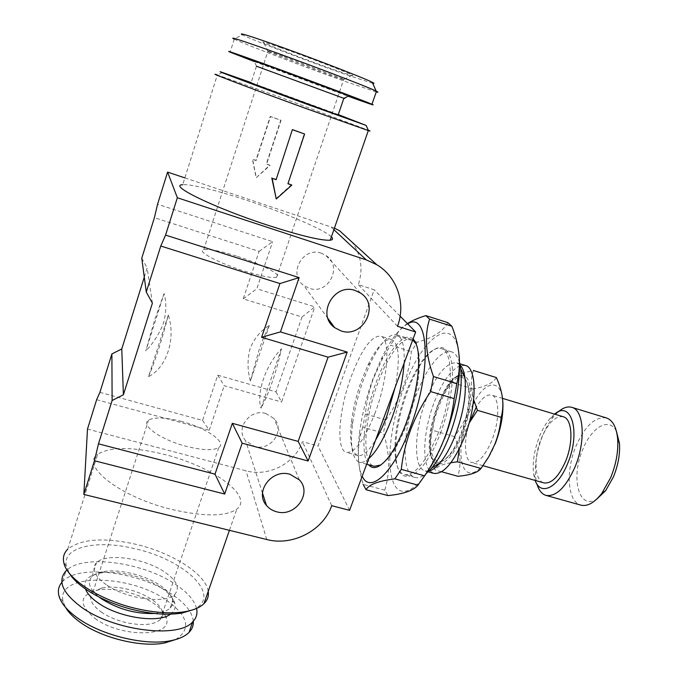 <?xml version="1.0" encoding="UTF-8"?>
<svg xmlns="http://www.w3.org/2000/svg" width="678" height="678" viewBox="0 0 678 678"><rect width="100%" height="100%" fill="white"/><g stroke="black" fill="none" stroke-linecap="round" stroke-linejoin="round"><path stroke-width="0.51" stroke-dasharray="3.39 2.54" d="M459.591 362.832C457.87 356.67 455.218 353.018 451.633 351.874C441.615 348.492 426.191 368.137 416.258 395.02C402.427 430.742 400.952 474.295 414.936 477.439C418.089 478.295 421.708 477.143 425.784 473.981M438.505 432.488C426.386 461.718 415.004 475.736 404.351 474.549C400.071 473.21 397.198 468.532 395.749 460.531C393.24 441.539 396.732 418.716 406.232 392.054C412.207 376.222 418.919 364.137 426.36 355.797C431.894 349.831 436.827 347.441 441.158 348.619C454.065 350.899 453.387 394.732 438.505 432.488M460.091 364.925L456.819 362.84C446.497 362.094 436.234 374.425 426.038 399.825C414.004 430.7 412.978 468.278 425.208 470.998L429.081 471.007M460.235 365.654C450.887 369.756 442.225 381.951 434.234 402.249C423.962 428.75 421.462 460.955 429.598 470.464M429.86 470.778L433.793 473.371M434.564 458.76C438.31 463.43 443.404 462.15 449.845 454.938C461.659 441.759 471.786 407.105 468.93 389.647C468.261 384.875 466.947 381.494 464.998 379.502C450.073 362.933 420.165 441.937 434.564 458.76M464.345 378.078C466.354 380.121 467.701 383.595 468.388 388.486C471.312 406.419 460.887 442.081 448.76 455.616C442.149 463.032 436.929 464.328 433.098 459.523C418.385 442.225 449.048 361.145 464.345 378.078M463.921 375.62C455.252 374.002 446.531 383.951 437.742 405.469C427.496 431.488 427.233 463.049 438.073 464.057M438.92 464.125C446.768 463.286 454.624 453.404 462.472 434.479C472.337 409.741 473.151 380.29 464.676 376.019M450.895 462.735C442.014 464.311 436.751 466.718 435.106 469.973C429.386 454.997 428.547 441.776 432.589 430.31L434.403 417.775L438.047 405.3L443.658 393.435L450.929 382.223C453.192 376.993 460.684 373.086 473.405 370.502C470.532 378.909 470.617 388.638 473.659 399.698M469.066 423.208L463.447 435.064L459.379 448.734M473.134 403.944L468.362 414.504C460.023 435.878 458.345 461.396 465.142 469.947C471.786 478.829 486.033 467.159 495.152 443.929M496.372 377.57C493.143 382.977 485.38 386.765 473.1 388.935L471.151 401.656L467.456 413.978L461.803 425.767L454.667 436.666C460.489 450.777 461.557 463.989 457.87 476.278M563.206 416.741C555.367 415.75 548.078 422.945 541.358 438.335C533.417 457.26 534.467 480.727 543.875 482.88M469.668 422.157C463.388 440.683 464.244 460.803 471.82 462.557C478.473 463.371 485.151 455.955 491.855 440.31C499.974 420.394 499.576 396.681 491.55 395.062C486.787 394.096 481.677 398.164 476.219 407.266M554.587 414.131L549.985 418.504C545.934 423.216 542.425 429.216 539.459 436.505C534.188 450.124 532.264 462.71 533.688 474.269L535.205 480.439M558.011 412.038L554.443 415.639C549.816 421.013 545.815 427.835 542.442 436.124C536.442 451.582 534.264 465.905 535.9 479.083L536.959 484.041M606.378 417.919C595.208 416.402 585.106 425.784 576.054 446.048C565.435 470.837 567.469 501.991 580.885 505.135M616.455 431.361C609.429 416.606 591.631 427.004 582.851 449.294C570.486 477.227 578.631 510.661 596.615 499.237M440.327 433.403C450.09 407.995 454.633 378.104 451.531 361.662C447.455 345.322 439.539 343.093 427.784 354.975C420.157 363.51 413.292 375.858 407.19 392.02C397.486 419.241 393.926 442.556 396.503 461.981C400.266 489.372 424.208 476.532 440.327 433.403M413.046 339.042C404.266 330.449 387.138 351.907 376.044 382.79C363.866 415.385 359.899 454.65 368.663 464.786M380.79 465.023L388.477 458.15C395.079 450.175 401.274 438.607 407.063 423.436C416.817 396.02 420.775 372.841 418.953 353.882L416.173 343.949M412.707 339.966L411.292 339.322C402.181 336.22 387.502 356.357 377.654 383.587C364.001 419.767 361.442 463.489 374.18 466.295M459.192 356.204C455.294 311.948 422.03 336.195 403.842 387.85C389.842 425.292 385.282 469.617 394.927 485.575C404.3 502.152 427.971 481.982 444.556 438.683M447.844 322.635C443.081 331.406 432.869 337.924 417.207 342.195L411.36 351.628C409.987 363.933 407.198 375.841 402.995 387.35C398.579 398.927 392.909 409.8 385.985 419.979L383.434 433.064C389.799 452.794 390.257 471.829 384.807 490.177L387.969 495.584M407.698 323.864C398.935 328.745 390.062 340.568 381.078 359.348L373.027 378.688C366.383 397.062 361.874 415.224 359.51 433.149C357.077 452.785 357.976 467.15 362.196 476.244M385.985 419.979L365.34 414.055C366.527 402.147 369.213 390.316 373.392 378.544L382.943 357.764L390.57 345.229L411.36 351.628M365.34 414.055L362.713 427.191L383.434 433.064M384.807 490.177L363.128 484.372C357.95 466.625 357.009 450.421 360.315 435.759L362.713 427.191M265.869 413.512C250.046 408.258 234.851 428.716 245.58 440.683L254.462 446.412C270.641 451.616 285.675 430.327 274.031 418.538L265.869 413.512M321.406 253.258C302.812 246.173 287.548 274.259 303.752 285.43L309.261 288.303C328.313 295.345 343.238 266.098 325.872 255.436L321.406 253.258M331.381 236.876C324.779 229.978 286.387 213.477 248.631 200.925C218.621 190.857 190.645 183.814 182.704 184.73L217.333 74.919L282.497 98.03L368.256 130.159M256.301 177.628L270.081 165.44L266.564 164.195L281.039 120.353L270.539 116.591L256.115 160.584L252.648 159.415L256.301 177.628L269.785 165.169L266.31 163.966L280.76 120.192L270.285 116.43L255.877 160.364L252.377 159.152L256.089 177.399M287.981 183.569L304.244 133.82M275.98 198.705L291.464 184.73M208.214 591.377C205.909 573.986 172.034 552.612 135.651 544.239C103.785 537.222 81.157 538.857 67.766 549.155L97.674 454.319C110.472 446.531 132.964 446.632 165.144 454.624C212.561 466.456 254.038 496.228 236.791 509.144C225.808 516.67 204.248 516.797 172.102 509.517C120.464 497.313 79.979 465.591 97.674 454.319M338.297 114.582L251.157 82.623M192.84 609.827C223.74 596.64 185.069 559.545 134.719 548.697C97.132 539.332 61.622 546.815 66.393 566.291L69.3 573.181M338.178 114.938L251.038 82.987L256.445 66.215L343.797 98.446M154.499 613.488C161.847 612.87 167.076 611.039 170.186 608.013C172.382 605.793 173.195 603.174 172.627 600.183C171.466 595.115 167.127 590.063 159.601 585.029C144.177 574.63 117.531 568.444 102.073 571.885C97.581 572.842 94.217 574.41 91.979 576.614C86.962 582.241 89.403 589.106 99.31 597.216M106.251 584.707C94.403 576.105 91.132 568.808 96.429 562.808C105.853 552.646 144.007 558.002 164.101 571.664C176.627 580.232 180.221 587.758 174.882 594.242C166.279 604.327 126.523 599.157 106.251 584.707M256.504 66.232L254.047 60.986L348.645 95.954M170.483 614.149C174.254 611.446 175.763 608.064 174.983 604.005C173.712 598.488 169.008 592.996 160.864 587.546C144.185 576.292 115.413 569.613 98.615 573.359C87.521 575.919 83.157 581.156 85.521 589.063M372.722 83.326L344.746 74.182C308.473 61.478 250.351 39.18 242.317 34.764L234.257 39.146C244.394 44.121 306.888 67.868 345.958 81.699L376.256 91.886M254.318 61.571L348.102 96.225M193.34 621.167C192.281 612.081 185.077 603.073 171.72 594.131C139.626 571.995 78.614 563.943 62.622 581.521L61.867 582.351M196.544 608.429C194.366 600.183 187.23 592.072 175.136 584.089C143.6 562.621 84.36 553.994 67.02 569.969M175.568 639.574C191.56 629.226 188.476 616.065 166.296 600.098C129.379 573.639 54.63 572.749 63.266 601.954L65.58 607.437M282.658 56.079C269.988 51.63 265.039 50.104 267.81 51.511L327.889 74.385C340.788 78.945 346.127 80.614 343.916 79.402L282.658 56.079M280.938 47.731C265.886 42.511 260.208 40.866 263.911 42.816C270.488 46.18 309.236 61.028 333.457 69.503C348.458 74.75 354.747 76.631 352.323 75.156C348.263 72.707 306.464 56.613 280.938 47.731M101.149 611.971C108.48 616.963 117.26 620.599 127.481 622.904C143.338 625.93 154.313 624.785 160.415 619.463C162.389 617.412 163.093 615.005 162.517 612.251C161.457 607.878 157.771 603.547 151.457 599.259C144.397 594.614 136.075 591.191 126.506 588.97C117.209 586.928 109.056 586.58 102.064 587.945L92.886 592.284C88.216 597.818 90.962 604.386 101.149 611.971M95.056 618.48C121.37 638.049 172.89 637.091 166.466 618.514C165.203 613.395 160.915 608.344 153.592 603.378C138.38 592.928 112.099 586.834 96.403 590.326C79.114 595.487 78.665 604.869 95.056 618.48M236.444 256.055C220.019 250.945 209.112 248.809 203.722 249.657C196.069 251.03 218.68 263.123 244.546 271.132C260.979 276.158 271.649 278.217 276.565 277.294C283.946 275.649 261.174 263.793 236.444 256.055M181.806 421.521C165.644 417.351 154.567 416.885 148.584 420.114C140.049 425.004 160.856 439.861 186.247 446.327C202.4 450.328 213.239 450.734 218.774 447.548C227.164 442.276 206.129 427.852 181.806 421.521M395.121 387.409C400.351 359.391 399.147 343.424 391.52 339.517C384.596 338.534 376.731 347.077 367.917 365.162L361.696 380.146C356.696 394.071 353.306 407.749 351.551 421.165C349.238 441.141 351.263 452.582 357.628 455.48C362.544 456.616 368.544 451.463 375.62 440.039M404.105 363.179C404.808 346.331 402.3 336.856 396.596 334.754C388.875 333.661 380.155 343.085 370.434 363.018L363.611 379.426C358.128 394.655 354.433 409.622 352.509 424.326C349.967 446.353 352.246 458.989 359.34 462.235C362.001 462.947 365.12 461.777 368.696 458.718M375.205 412.682C364.476 439.853 354.882 453.09 346.433 452.395C335.712 450.116 338.712 410.275 351.051 376.993C361.476 349.543 371.273 335.907 380.426 336.085C390.638 337.678 388.435 377.714 375.205 412.682M349.568 510.331L318.058 445.938L374.188 289.769L358.315 284.667C363.289 269.454 361.272 255.335 352.238 242.309M400.13 316.168L374.188 289.769M152.406 303.159L147.151 268.022L144.287 277.149M141.761 258.191L147.151 268.022M99.903 392.367L202.578 420.428L217.706 375.188L276.005 391.876L302.007 316.973L243.224 298.871L259.098 251.385L154.398 217.689M87.487 429.072L246.004 470.803C268.598 477.193 295.159 463.413 302.439 441.641L318.058 445.938M331.72 505.695L302.439 441.641M334.424 228.122L184.865 177.882M397.494 326.279L358.315 284.667M259.098 251.385L272.649 241.673L157.576 204.222M243.224 298.871L256.809 288.777L272.649 241.673M302.007 316.973L314.804 306.854L256.809 288.777M276.005 391.876L281.599 402.012L314.804 306.854M217.706 375.188L224.198 385.723L281.599 402.012M202.578 420.428L209.231 430.233L224.198 385.723M96.64 399.689L209.231 430.233M417.207 342.195L396.291 335.695C398.062 331.288 401.766 327.245 407.393 323.559M396.291 335.695L390.57 345.229M502.856 402.046C501.627 378.663 486.101 379.951 474.295 401.808M454.667 436.666L432.589 430.31M441.581 471.761L435.106 469.973M473.1 388.935L450.929 382.223M465.337 365.467L460.625 365.535M168.314 315.033L148.558 376.637C166.703 367.527 176.127 338.669 168.314 315.033C162.161 339.263 155.584 359.798 148.558 376.637M164.068 293.566L154.55 320.211L145.787 350.958L164.068 293.566C166.542 302.125 166.381 311.897 163.593 322.881C159.44 333.568 153.499 342.924 145.787 350.958M281.506 348.763L260.988 408.198C269.403 392.299 276.243 372.493 281.506 348.763C265.742 364.798 256.115 393.071 260.988 408.198M250.385 380.985C247.343 370.12 247.258 359.272 250.131 348.467C254.403 338.153 260.801 330.491 269.327 325.474C265.674 332.525 262.149 341.034 258.733 351.009L250.385 380.985L269.327 325.474M266.768 539.527L246.004 470.803M333.881 229.689L330.627 226.655M414.936 477.439L404.351 474.549M428.233 471.837L425.208 470.998M468.93 389.647L468.388 388.486M449.845 454.938L448.76 455.616M482.99 465.71L471.82 462.557M533.688 474.269L535.9 479.083M426.36 355.797L427.784 354.975M418.953 353.882L418.19 352.306M359.51 433.149L360.315 435.759M262.505 493.143L245.58 440.683M328.016 318.558L303.752 285.43M229.427 530.323L236.791 509.144M91.979 576.614L96.429 562.808M102.073 571.885L98.615 573.359M62.622 581.521L65.969 570.944M63.266 601.954L58.91 595.708M267.979 51.587L263.911 42.816M162.517 612.251L166.466 618.514M203.722 249.657L267.81 51.511M92.886 592.284L148.584 420.114M351.551 421.165L352.509 424.326M357.628 455.48L346.433 452.395M366.654 464.235L359.34 462.235M411.292 339.322L396.596 334.754M391.52 339.517L380.426 336.085M367.917 365.162L370.434 363.018M160.415 619.463L218.774 447.548M276.565 277.294L343.763 79.326M102.064 587.945L96.403 590.326M343.916 79.402L352.323 75.156M234.257 39.146L230.139 52.172M172.627 600.183L174.983 604.005M170.186 608.013L174.882 594.242M66.393 566.291L63.757 562.393M222.443 72.47L217.511 74.97M360.467 293.023L325.872 255.436M299.329 479.88L274.031 418.538M381.078 359.348L382.943 357.764M388.477 458.15L386.985 459.065M395.749 460.531L396.503 461.981M549.985 418.504L554.443 415.639M502.551 398.384L491.55 395.062M459.828 363.764L456.819 362.84M451.633 351.874L441.158 348.619"/><path stroke-width="1.02" d="M425.784 473.981L431.767 468.032C438.217 460.235 444.132 449.446 449.522 435.657C458.87 410.046 462.616 387.782 460.752 368.874L459.591 362.832M429.081 471.007C432.479 470.168 436.14 467.43 440.081 462.794C445.675 456.074 450.777 446.819 455.396 435.022C463.413 413.156 466.591 394.071 464.939 377.765C464.108 371.739 462.498 367.459 460.091 364.925M428.233 471.837L433.793 473.371C443.573 474.532 453.735 462.599 464.286 437.59C477.176 405.419 477.168 367.688 465.337 365.467L459.828 363.764M438.073 464.057L438.92 464.125M459.379 448.734L457.413 461.811L450.895 462.735M441.581 471.761L457.87 476.278C470.193 475.168 477.905 472.558 481.016 468.447L488.745 456.769L494.898 444.158C498.211 435.488 500.296 426.555 501.152 417.36C504.5 405.207 502.906 391.943 496.372 377.57L473.405 370.502M482.99 465.71L543.875 482.88C551.384 483.956 558.57 476.88 565.444 461.642C573.724 442.234 572.291 418.699 563.206 416.741L502.551 398.384M476.219 407.266L469.668 422.157M535.205 480.439C540.315 496.296 557.841 488.211 567.571 463.701C581.114 432.386 571.376 399.622 554.587 414.131M536.959 484.041C538.807 490.338 541.841 494.135 546.044 495.423C556.07 496.906 565.689 487.524 574.893 467.278C586.021 441.336 583.936 409.944 571.791 407.334C567.554 406.164 562.952 407.732 558.011 412.038M546.044 495.423L580.885 505.135C587.453 506.712 594.428 502.788 601.818 493.364L610.675 477.626C616.107 464.277 618.438 451.438 617.675 439.115C616.522 427.191 612.759 420.131 606.378 417.919L571.791 407.334M596.615 499.237L605.666 490.677L613.395 476.965C618.116 465.371 620.141 454.192 619.472 443.454L616.455 431.361M368.663 464.786C373.061 469.905 379.163 468.006 386.985 459.065C393.723 450.912 400.062 439.064 405.995 423.53C415.978 395.435 420.046 371.697 418.19 352.306C417.309 345.839 415.597 341.415 413.046 339.042M416.173 343.949L412.707 339.966M363.128 484.372L366.061 489.745L387.969 495.584C403.596 494.033 413.597 490.558 417.987 485.143L424.572 475.786C432.522 464.277 439.073 451.989 444.226 438.912C449.124 425.928 452.438 412.487 454.158 398.596L430.674 391.587L433.454 376.553L456.828 383.629C461.489 365.645 459.837 346.517 451.879 326.237L429.598 319.143L425.809 315.609L447.844 322.635L451.879 326.237M362.196 476.244C370.086 494.152 393.299 473.38 409.817 428.733C432.242 371.027 428.988 310.151 407.698 323.864M417.987 485.143L394.842 478.854C378.307 480.973 368.713 484.6 366.061 489.745M394.842 478.854L401.266 469.379L424.572 475.786M430.674 391.587C422.462 403.656 415.834 416.241 410.8 429.335C405.919 442.641 402.74 455.989 401.266 469.379M289.981 474.278C271.819 468.515 254.199 491.991 266.462 505.415C269.098 508.568 272.488 510.687 276.632 511.78C295.184 517.441 312.6 493.118 299.329 479.88L289.981 474.278M355.348 290.548C333.957 282.556 316.067 314.982 334.669 327.644L340.992 330.889C362.866 338.788 380.375 305.142 360.467 293.023L355.348 290.548M182.704 184.73C167.619 185.043 213.943 207.688 267.183 225.02C300.218 235.656 321.228 240.724 330.228 240.207C332.864 239.868 333.245 238.758 331.381 236.876M217.333 74.919C203.425 70.427 252.25 88.996 306.109 108.565L368.476 130.642C370.688 131.32 370.62 131.159 368.256 130.159M304.608 134.032L292.387 129.591L276.107 179.695L272.149 178.339L276.251 198.993L291.854 185.086L287.93 183.738L304.608 134.032L292.726 129.795M291.854 185.086L287.981 183.569M67.766 549.155C64.046 552.799 62.707 557.214 63.757 562.393C66.427 578.987 101.208 601.183 138.812 609.132C157.228 613.056 173 613.844 186.103 611.505C194.188 609.954 200.129 607.352 203.942 603.691C207.51 600.174 208.934 596.072 208.214 591.377M251.157 82.623L222.443 72.47C208.892 67.902 255.462 85.445 306.82 104.175L366.128 125.422L338.297 114.582M69.3 573.181C77.843 587.834 107.26 604.225 137.609 610.709C155.067 614.421 170.034 615.166 182.518 612.929L192.84 609.827M343.797 98.446C345.127 98.895 345.161 98.861 343.89 98.344L256.445 66.215M251.038 82.987L338.127 115.082C339.475 115.523 339.492 115.48 338.178 114.938M99.31 597.216L101.624 598.903C118.142 609.234 135.769 614.09 154.499 613.488M348.645 95.954C350.187 96.445 350.28 96.403 348.916 95.818L272.166 67.122L254.047 60.986M85.521 589.063C87.259 593.631 91.403 598.208 97.946 602.801C118.489 617.683 158.644 623.633 170.483 614.149M376.256 91.886C378.485 92.471 378.553 92.259 376.485 91.242L376.18 91.089C367.951 86.886 301.354 61.52 261.191 47.392C238.309 39.366 229.24 36.57 233.969 39.002M348.102 96.225C368.561 103.581 376.519 106.251 371.976 104.251C364.501 100.937 297.193 75.75 256.75 61.181C233.571 52.842 224.698 49.841 230.139 52.172L254.318 61.571M61.867 582.351C58.647 586.139 57.664 590.589 58.91 595.708C60.867 603.022 67.063 610.437 77.487 617.955C101.344 635.396 145.431 645.965 170.517 640.744C178.941 639.125 185.111 636.345 189.026 632.405C192.188 629.142 193.628 625.396 193.34 621.167M67.02 569.969L65.969 570.944C57.316 580.8 62.342 592.784 81.046 606.903C113.718 630.989 178.924 638.786 192.679 621.862C196.425 618.031 197.713 613.556 196.544 608.429M372.722 83.326C374.536 83.716 374.383 83.377 372.273 82.309C364.527 78.097 304.108 54.884 267.522 42.172C246.606 34.917 238.207 32.451 242.317 34.764M65.58 607.437C68.52 612.463 73.394 617.421 80.224 622.302C101.912 638.176 141.829 647.736 164.779 642.947L175.568 639.574M375.62 440.039C379.621 433.361 383.358 425.36 386.841 416.038L395.121 387.409M368.696 458.718C376.544 451.599 384.18 438.361 391.587 418.987C398.783 399.181 402.952 380.578 404.105 363.179M366.654 464.235L374.18 466.295L380.79 465.023M94.462 460.743L98.48 443.827L215.011 474.159L232.325 423.326L298.167 441.412L328.076 357.179L261.623 337.28L279.912 283.565L160.771 246.029L165.576 235.096L299.117 277.599L280.438 331.906L347.204 352.094L308.151 461.015L242.173 443.183L224.681 494.05L94.462 460.743L83.843 494.423L266.768 539.527C292.659 546.4 323.177 530.433 331.72 505.695L349.568 510.331L415.665 331.974L400.13 316.168M292.387 129.591L276.107 179.695M275.81 179.407L272.149 178.339M271.802 178L276.251 198.993M144.287 277.149L121.769 348.941L111.887 353.958L99.903 392.367L96.64 399.689L87.487 429.072L83.843 494.423M98.48 443.827L112.124 400.503L123.388 394.766L121.769 348.941M123.388 394.766L152.406 303.159L146.27 292.057L141.761 258.191L154.398 217.689L157.576 204.222L167.593 172.102L184.865 177.882M112.124 400.503L111.887 353.958M160.771 246.029L146.27 292.057M308.151 461.015L298.167 441.412M242.173 443.183L232.325 423.326M347.204 352.094L328.076 357.179M280.438 331.906L261.623 337.28M299.117 277.599L279.912 283.565M224.681 494.05L215.011 474.159M352.238 242.309L339.746 230.893L334.424 228.122M415.665 331.974L397.494 326.279C406.097 303.82 397.333 276.836 376.731 264.683L366.264 259.869L177.348 197.747L167.593 172.102M177.348 197.747L165.576 235.096M454.158 398.596L456.828 383.629M429.598 319.143C424.335 335.22 425.623 354.357 433.454 376.553M407.393 323.559C412.249 320.55 418.394 317.906 425.809 315.609M444.556 438.683C456.014 407.376 460.887 379.875 459.192 356.204M495.152 443.929C500.898 428.818 503.466 414.851 502.856 402.046M474.295 401.808L473.134 403.944M473.659 399.698L477.439 410.317L469.066 423.208M501.152 417.36L477.439 410.317M481.016 468.447L457.413 461.811M464.676 376.019L463.921 375.62M366.264 259.869L333.881 229.689M440.081 462.794L431.767 468.032M605.666 490.677L601.818 493.364M266.462 505.415L262.505 493.143M334.669 327.644L328.016 318.558M330.228 240.207L368.307 130.591M203.942 603.691L229.427 530.323M366.128 125.422L368.476 130.642M182.518 612.929L186.103 611.505M343.839 98.318L338.127 115.082M343.89 98.344L348.916 95.818M376.485 91.242L371.976 104.251M372.273 82.309L376.18 91.089M164.779 642.947L170.517 640.744M189.026 632.405L192.679 621.862M376.731 264.683L339.746 230.893M619.472 443.454L617.675 439.115M464.939 377.765L460.752 368.874"/></g></svg>
